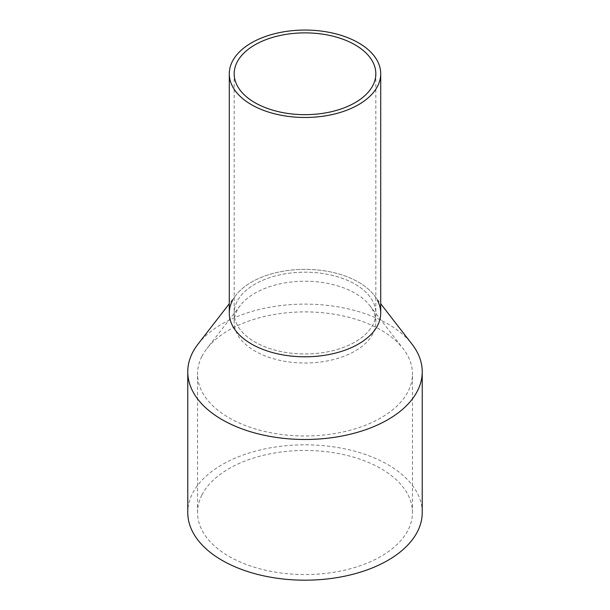 <?xml version="1.0" encoding="UTF-8"?>
<svg xmlns="http://www.w3.org/2000/svg" width="610" height="610" viewBox="0 0 610 610"><rect width="100%" height="100%" fill="white"/><g stroke="black" fill="none" stroke-linecap="round" stroke-linejoin="round"><path stroke-width="0.46" stroke-dasharray="3.05 2.29" d="M380.716 313.075A75.716 43.714 0 0 0 315.767 269.811A75.716 43.714 0 0 0 232.349 300.768A75.716 43.714 0 0 0 229.284 313.075M237.038 301.569A70.829 40.893 0 0 0 234.171 313.075A70.829 40.893 0 0 0 294.927 353.556A70.829 40.893 0 0 0 372.962 324.589A70.829 40.893 0 0 0 375.829 313.075A70.829 40.893 0 0 0 315.073 272.601A70.829 40.893 0 0 0 237.038 301.569A70.829 40.893 0 0 0 234.171 313.075A70.829 40.893 0 0 0 294.927 353.556A70.829 40.893 0 0 0 372.962 324.589A70.829 40.893 0 0 0 375.829 313.075A70.829 40.893 0 0 0 315.073 272.601A70.829 40.893 0 0 0 237.038 301.569M232.349 300.768A75.716 43.714 180 0 1 235.879 295.232A75.716 43.714 180 0 1 305 269.361A75.716 43.714 180 0 1 374.121 295.232A75.716 43.714 180 0 1 377.651 300.768M197.975 344.17A117.234 67.687 180 0 1 305 304.115A117.234 67.687 180 0 1 412.024 344.17M422.234 512.499A117.234 67.687 0 0 0 321.676 445.506A117.234 67.687 0 0 0 192.508 493.444A117.234 67.687 0 0 0 187.766 512.499M201.879 356.469A107.467 62.045 0 0 0 197.533 373.938A107.467 62.045 0 0 0 289.719 435.349A107.467 62.045 0 0 0 408.12 391.406A107.467 62.045 0 0 0 412.467 373.938A107.467 62.045 0 0 0 403.103 348.607A107.467 62.045 0 0 0 305 311.893A107.467 62.045 0 0 0 206.897 348.607A107.467 62.045 0 0 0 201.879 356.469M201.879 495.03A107.467 62.045 0 0 0 197.533 512.499A107.467 62.045 0 0 0 289.719 573.918A107.467 62.045 0 0 0 408.12 529.968A107.467 62.045 0 0 0 412.467 512.499A107.467 62.045 0 0 0 320.281 451.087A107.467 62.045 0 0 0 201.879 495.03M372.962 333.639A70.829 40.893 180 0 1 294.927 362.599A70.829 40.893 180 0 1 234.171 322.126A70.829 40.893 180 0 1 237.038 310.612A70.829 40.893 180 0 1 240.34 305.427A70.829 40.893 180 0 1 305 281.233A70.829 40.893 180 0 1 369.66 305.427A70.829 40.893 180 0 1 375.829 322.126A70.829 40.893 180 0 1 372.962 333.639M234.171 322.126L234.171 73.772M375.829 322.126L375.829 73.772M235.879 295.232L229.284 303.75M374.121 295.232L380.716 303.75M197.533 512.499L197.533 373.938M412.467 512.499L412.467 373.938M240.34 305.427L206.897 348.607M369.66 305.427L403.103 348.607"/><path stroke-width="0.91" d="M232.349 61.465A75.716 43.714 0 0 0 229.284 73.772A75.716 43.714 0 0 0 294.233 117.036A75.716 43.714 0 0 0 377.651 86.079A75.716 43.714 0 0 0 380.716 73.772A75.716 43.714 0 0 0 315.767 30.5A75.716 43.714 0 0 0 232.349 61.465M229.284 73.772L229.284 313.075A75.716 43.714 0 0 0 294.233 356.347A75.716 43.714 0 0 0 377.651 325.382A75.716 43.714 0 0 0 380.716 313.075L380.716 73.772M237.038 62.258A70.829 40.893 0 0 0 234.171 73.772A70.829 40.893 0 0 0 294.927 114.245A70.829 40.893 0 0 0 372.962 85.286A70.829 40.893 0 0 0 375.829 73.772A70.829 40.893 0 0 0 315.073 33.291A70.829 40.893 0 0 0 237.038 62.258M377.651 300.768A75.716 43.714 180 0 1 377.651 325.382A75.716 43.714 180 0 1 283.68 355.02A75.716 43.714 180 0 1 232.349 300.768M380.716 303.75L412.024 344.17A117.234 67.687 180 0 1 422.234 371.795A117.234 67.687 180 0 1 417.492 390.858A117.234 67.687 180 0 1 288.324 438.796A117.234 67.687 180 0 1 187.766 371.795A117.234 67.687 180 0 1 192.508 352.74A117.234 67.687 180 0 1 197.975 344.17L229.284 303.75M187.766 371.795L187.766 512.499A117.234 67.687 0 0 0 288.324 579.5A117.234 67.687 0 0 0 417.492 531.562A117.234 67.687 0 0 0 422.234 512.499L422.234 371.795"/></g></svg>
